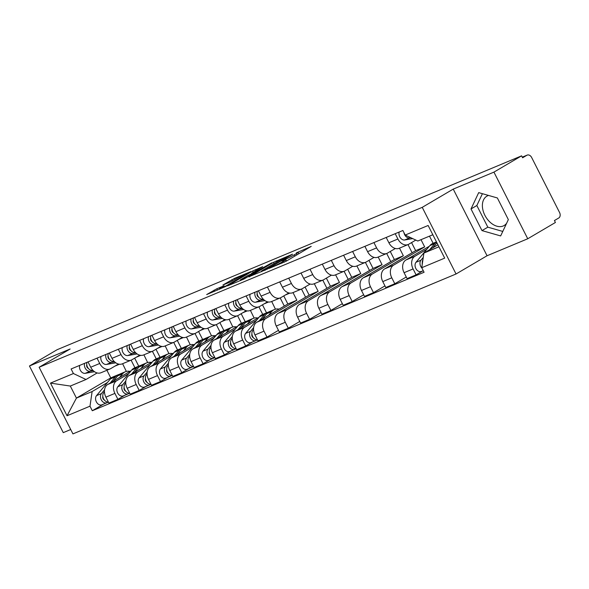<?xml version="1.0" encoding="UTF-8"?>
<svg xmlns="http://www.w3.org/2000/svg" width="589" height="589" viewBox="0 0 589 589"><rect width="100%" height="100%" fill="white"/><g stroke="black" fill="none" stroke-linecap="round" stroke-linejoin="round"><path stroke-width="0.88" d="M269.173 268.385L286.099 261.251L311.242 246.386L296.385 252.85A6.862 0.464 -26.9 0 1 298.137 252.32A6.862 0.464 -26.9 0 1 296.304 253.631L294.257 254.838A6.862 0.464 -26.9 0 1 285.606 259.197L281.866 260.92L283.692 260.316A6.862 0.464 -26.9 0 1 285.444 259.786A6.862 0.464 -26.9 0 1 283.611 261.096L281.564 262.304A6.862 0.464 -26.9 0 1 272.913 266.662L269.173 268.385M506.643 223.216A17.037 11.478 59.5 0 1 504.155 225.521A17.037 11.478 59.5 0 1 503.205 225.999A17.037 11.478 59.5 0 1 485.233 215.979A17.037 11.478 59.5 0 1 486.882 196.159A17.037 11.478 59.5 0 1 487.825 195.688A17.037 11.478 59.5 0 1 488.524 195.43M508.278 219.476A17.037 11.478 59.5 0 1 508.13 220.065M216.833 288.75L206.658 294.581L225.727 286.453L250.862 271.588L234.503 278.354L222.9 285.024L230.218 282.035L237.05 278.244A5.735 0.39 -26.9 0 1 242.535 275.38A5.735 0.39 -26.9 0 1 245.753 274.15A5.735 0.39 -26.9 0 1 244.221 275.247L228.046 284.767A5.735 0.39 -26.9 0 1 222.561 287.623A5.735 0.39 -26.9 0 1 219.351 288.853A5.735 0.39 -26.9 0 1 220.875 287.756L224.144 285.761L216.833 288.75L217.518 290.112M453.243 189.098L487.059 255.751L527.744 238.766L493.935 172.121L453.243 189.098L422.239 207.343L39.132 367.249L70.135 349.005L29.45 365.99L57.118 349.711L521.604 155.842L522.59 157.786L526.897 155.253L522.281 157.175M493.935 172.121L521.604 155.842M248.911 276.771L267.406 269.055L292.542 254.19L273.48 262.319L249.007 276.963M243.861 279.112L227.501 285.879L252.637 271.021L262.657 266.662L251.555 273.348L256.59 271.308L271.941 262.768L243.861 279.112M527.744 238.766L555.412 222.487L554.433 220.544L558.74 218.011A4.366 3.21 67.3 0 0 559.55 212.489L531.653 157.499A4.366 3.21 67.3 0 0 527.192 155.106A4.366 3.21 67.3 0 0 526.897 155.253M487.059 255.751L456.048 273.988L72.94 433.894L39.132 367.249M29.45 365.99L63.266 432.635L70.724 429.521M415.812 240.084L408.84 244.185A10.042 7.392 -112.7 0 1 408.177 244.516A10.042 7.392 -112.7 0 1 397.906 239.009L395.212 233.693M429.388 246.202L405.939 259.992A10.042 7.392 67.3 0 0 404.076 272.7L413.088 268.937A10.042 7.392 -112.7 0 1 414.95 256.237L426.878 249.221M413.088 268.937L416.092 274.864L422.998 270.8M386.2 237.455L388.895 242.771A10.042 7.392 67.3 0 0 399.165 248.278L408.177 244.516M404.076 272.7L407.087 278.619L416.092 274.864M395.337 248.492L387.54 253.079A10.042 7.392 -112.7 0 1 386.877 253.41A10.042 7.392 -112.7 0 1 376.607 247.903L373.912 242.58M406.263 277.007L394.799 283.751L391.788 277.824A10.042 7.392 -112.7 0 1 393.651 265.124L424.662 246.887L421.002 239.679M429.499 236.137L433.129 243.294M364.9 246.342L367.595 251.665A10.042 7.392 67.3 0 0 377.866 257.172L386.877 253.41M411.564 242.587L415.65 250.642L384.639 268.886A10.042 7.392 67.3 0 0 382.776 281.586L385.788 287.513L394.799 283.751M374.037 257.378L366.24 261.965A10.042 7.392 -112.7 0 1 365.578 262.296A10.042 7.392 -112.7 0 1 355.307 256.789L352.612 251.474M384.963 285.893L373.5 292.645L370.488 286.718A10.042 7.392 -112.7 0 1 372.351 274.018L403.362 255.773L399.489 248.146M407.986 244.597L412.109 252.725M343.601 255.236L346.295 260.552A10.042 7.392 67.3 0 0 356.566 266.059L365.578 262.296M390.264 251.474L394.35 259.535L363.339 277.772A10.042 7.392 67.3 0 0 361.477 290.473L364.488 296.4L373.5 292.645M352.737 266.272L344.94 270.859A10.042 7.392 -112.7 0 1 344.278 271.19A10.042 7.392 -112.7 0 1 334.007 265.683L331.312 260.36M363.663 294.787L352.2 301.531L349.189 295.604A10.042 7.392 -112.7 0 1 351.051 282.904L382.062 264.66L378.19 257.032M386.686 253.491L390.809 261.619M322.301 264.122L325.003 269.445A10.042 7.392 67.3 0 0 335.266 274.953L344.278 271.19M368.964 260.367L373.051 268.422L342.04 286.666A10.042 7.392 67.3 0 0 340.177 299.367L343.188 305.293L352.2 301.531M331.438 275.159L323.641 279.746A10.042 7.392 -112.7 0 1 322.978 280.077A10.042 7.392 -112.7 0 1 312.715 274.57L310.013 269.254M342.364 303.674L330.9 310.418L327.889 304.498A10.042 7.392 -112.7 0 1 329.752 291.791L360.762 273.554L356.89 265.926M365.386 262.377L369.509 270.506M301.001 273.016L303.703 278.332A10.042 7.392 67.3 0 0 313.966 283.839L322.978 280.077M347.665 269.254L351.751 277.316L320.74 295.553A10.042 7.392 67.3 0 0 318.885 308.253L321.888 314.18L330.9 310.418M310.138 284.053L302.341 288.639A10.042 7.392 -112.7 0 1 301.678 288.971A10.042 7.392 -112.7 0 1 291.415 283.464L288.713 278.141M321.071 312.568L309.6 319.312L306.597 313.385A10.042 7.392 -112.7 0 1 308.452 300.684L339.463 282.44L335.59 274.813M344.086 271.271L348.209 279.4M279.701 281.903L282.403 287.226A10.042 7.392 67.3 0 0 292.667 292.733L301.678 288.971M326.365 278.148L330.451 286.202L299.448 304.447A10.042 7.392 67.3 0 0 297.585 317.147L300.589 323.074L309.6 319.312M288.846 292.939L281.041 297.526A10.042 7.392 -112.7 0 1 280.379 297.857A10.042 7.392 -112.7 0 1 270.115 292.35L267.413 287.034M299.772 321.454L288.301 328.198L285.297 322.271A10.042 7.392 -112.7 0 1 287.16 309.571L318.163 291.334L314.298 283.707M322.787 280.158L326.91 288.286M258.402 290.797L261.104 296.112A10.042 7.392 67.3 0 0 271.367 301.62L280.379 297.857M305.065 287.034L309.151 295.096L278.148 313.333A10.042 7.392 67.3 0 0 276.285 326.034L279.289 331.96L288.301 328.198M267.546 301.826L259.749 306.42A10.042 7.392 -112.7 0 1 259.079 306.751A10.042 7.392 -112.7 0 1 248.816 301.244L246.114 295.921M278.472 330.348L267.001 337.092L263.997 331.165A10.042 7.392 -112.7 0 1 265.86 318.465L296.863 300.221L292.998 292.593M301.487 289.052L305.61 297.18M237.102 299.683L239.804 304.999A10.042 7.392 67.3 0 0 250.067 310.513L259.079 306.751M283.765 295.928L287.852 303.983L256.848 322.227A10.042 7.392 67.3 0 0 254.985 334.927L257.989 340.854L267.001 337.092M246.246 310.72L238.449 315.306A10.042 7.392 -112.7 0 1 237.779 315.638A10.042 7.392 -112.7 0 1 227.516 310.131L224.814 304.815M275.438 309.188L271.698 301.48M252.607 341.922L245.701 345.979L242.697 340.052A10.042 7.392 -112.7 0 1 244.56 327.351L256.487 320.335M280.187 297.938L284.31 306.066M215.81 308.57L218.504 313.893A10.042 7.392 67.3 0 0 228.768 319.4L237.779 315.638M258.991 317.324L235.548 331.114A10.042 7.392 67.3 0 0 233.686 343.814L236.69 349.741L245.701 345.979M262.466 304.815L266.537 312.833M224.946 319.606L217.15 324.193A10.042 7.392 -112.7 0 1 216.48 324.532A10.042 7.392 -112.7 0 1 206.216 319.017L203.522 313.701M254.139 318.082L250.399 310.374M231.308 350.808L224.402 354.873L221.398 348.946A10.042 7.392 -112.7 0 1 223.26 336.245L235.188 329.229M258.888 306.825L262.738 314.416M194.51 317.464L197.205 322.779A10.042 7.392 67.3 0 0 207.468 328.287L216.48 324.532M237.691 326.21L214.249 340.008A10.042 7.392 67.3 0 0 212.386 352.708L215.39 358.635L224.402 354.873M241.166 313.709L245.238 321.719M203.647 328.5L195.85 333.087A10.042 7.392 -112.7 0 1 195.18 333.418A10.042 7.392 -112.7 0 1 184.917 327.911L182.222 322.595M232.839 326.969L229.099 319.26M210.008 359.702L203.102 363.759L200.098 357.832A10.042 7.392 -112.7 0 1 201.961 345.132L213.888 338.115M237.588 315.719L241.438 323.302M173.21 326.35L175.905 331.673A10.042 7.392 67.3 0 0 186.176 337.18L195.18 333.418M216.399 335.104L192.949 348.894A10.042 7.392 67.3 0 0 191.086 361.594L194.098 367.521L203.102 363.759M219.866 322.595L223.938 330.613M182.347 337.387L174.55 341.973A10.042 7.392 -112.7 0 1 173.888 342.312A10.042 7.392 -112.7 0 1 163.617 336.798L160.922 331.482M211.539 335.855L207.799 328.154M188.708 368.589L181.81 372.653L178.798 366.726A10.042 7.392 -112.7 0 1 180.661 354.026L192.588 347.009M216.296 324.605L220.139 332.196M151.91 335.244L154.605 340.56A10.042 7.392 67.3 0 0 164.876 346.067L173.888 342.312M195.099 343.991L171.649 357.781A10.042 7.392 67.3 0 0 169.787 370.488L172.798 376.408L181.81 372.653M198.567 331.482L202.638 339.5M161.047 346.28L153.25 350.867A10.042 7.392 -112.7 0 1 152.588 351.199A10.042 7.392 -112.7 0 1 142.317 345.691L139.622 340.368M190.24 344.749L186.499 337.041M167.409 377.475L160.51 381.539L157.499 375.613A10.042 7.392 -112.7 0 1 159.361 362.912L171.289 355.896M194.996 333.499L198.839 341.083M130.611 344.131L133.305 349.454A10.042 7.392 67.3 0 0 143.576 354.961L152.588 351.199M173.799 352.885L150.35 366.675A10.042 7.392 67.3 0 0 148.487 379.375L151.498 385.302L160.51 381.539M177.274 340.376L181.338 348.393M139.748 355.167L131.951 359.754A10.042 7.392 -112.7 0 1 131.288 360.085A10.042 7.392 -112.7 0 1 121.017 354.578L118.323 349.262M168.94 353.636L165.2 345.934M146.109 386.369L139.21 390.433L136.199 384.507A10.042 7.392 -112.7 0 1 138.062 371.806L149.989 364.79M173.696 342.386L177.547 349.976M109.311 353.025L112.006 358.34A10.042 7.392 67.3 0 0 122.276 363.847L131.288 360.085M152.499 361.771L129.05 375.561A10.042 7.392 67.3 0 0 127.187 388.261L130.198 394.188L139.21 390.433M155.975 349.262L160.039 357.28M118.448 364.061L110.651 368.648A10.042 7.392 -112.7 0 1 109.988 368.979A10.042 7.392 -112.7 0 1 99.725 363.472L97.023 358.149M147.64 362.529L143.9 354.821M124.816 395.256L117.91 399.32L114.899 393.393A10.042 7.392 -112.7 0 1 116.762 380.693L128.689 373.676M152.396 351.28L156.247 358.863M88.011 361.911L90.713 367.234A10.042 7.392 67.3 0 0 100.977 372.741L109.988 368.979M131.2 370.665L107.75 384.455A10.042 7.392 67.3 0 0 105.895 397.155L108.899 403.082L117.91 399.32M134.675 358.156L138.739 366.174M140.248 365.592L141.058 365.254M161.548 356.698L162.358 356.367M182.848 347.812L183.658 347.473M204.147 338.918L204.957 338.587M225.447 330.031L226.257 329.693M246.747 321.145L247.557 320.806M268.047 312.251L268.856 311.912M287.852 303.983L296.863 300.221M309.151 295.096L318.163 291.334M330.451 286.202L339.463 282.44M351.751 277.316L360.762 273.554M373.051 268.422L382.062 264.66M394.35 259.535L403.362 255.773M415.65 250.642L424.662 246.887M432.827 234.746L417.792 241.019L405.195 235.055L402.876 230.49L71.107 368.972L73.419 373.536L86.016 379.5L70.312 386.053L76.43 398.098L92.127 391.545L107.389 382.57M437.936 244.81L423.903 253.071L438.945 246.791M405.195 235.055L428.129 225.484L444.695 258.129L421.753 267.7L423.903 253.071M92.127 391.545L89.984 406.182L92.296 410.747L424.073 272.265L421.753 267.7M89.984 406.182L67.043 415.753L50.485 383.108L73.419 373.536M422.239 207.343L456.048 273.988M481.993 230.601L500.657 235.931L508.344 219.601L497.359 197.956L478.695 192.625L471.009 208.948L481.993 230.601L487.832 227.17L502.778 231.433M106.903 370.267L110.769 377.895L76.43 398.098L67.043 415.753M97.148 372.947L86.016 379.5M126.348 371.416L122.6 363.715M110.769 377.895L112.528 377.166M118.956 374.479L119.758 374.14M103.517 404.15L92.296 410.747M131.097 360.166L134.947 367.757M70.312 386.053L50.485 383.108M482.413 193.685L476.847 205.517L487.832 227.17M476.847 205.517L471.009 208.948M265.138 269.909L288.595 256.267L286.666 256.907A6.862 0.464 -26.9 0 0 278.015 261.266L263.276 269.939A6.862 0.464 -26.9 0 0 261.442 271.249A6.862 0.464 -26.9 0 0 263.195 270.719L265.271 270.167M241.784 279.017A5.735 0.39 -26.9 0 0 240.253 280.114A5.735 0.39 -26.9 0 0 243.471 278.884A5.735 0.39 -26.9 0 0 248.956 276.027L254.676 272.427L247.483 275.667L241.784 279.017M422.313 262.959A2.621 1.929 67.3 0 0 422.232 264.446M436.515 242.013A13.105 9.638 67.3 0 0 434.807 243.544L429.734 249.633M436.464 241.902L432.746 243.456A13.105 9.638 67.3 0 0 429.896 245.591L416.011 262.282A5.463 4.013 67.3 0 0 416.04 268.864A5.463 4.013 67.3 0 0 421.407 271.463L423.27 270.69M423.263 257.415L420.921 260.228A5.463 4.013 67.3 0 0 421.996 268.172M436.928 242.815L432.709 247.888M422.931 259.705A5.463 4.013 67.3 0 0 422.379 263.43M410.813 237.72L409.613 237.927A5.463 4.013 -112.7 0 1 403.98 232.67M412.668 238.597L404.695 239.981A5.463 4.013 -112.7 0 1 400.255 237.639A5.463 4.013 -112.7 0 1 399.195 232.029M251.923 334.081A2.621 1.929 67.3 0 0 253.491 337.843M268.474 312.141A13.105 9.638 67.3 0 0 267.273 312.523A13.105 9.638 67.3 0 0 264.417 314.659L259.344 320.755M267.273 312.523L262.355 314.578A13.105 9.638 67.3 0 0 259.499 316.713L245.62 333.396A5.463 4.013 67.3 0 0 245.65 339.986A5.463 4.013 67.3 0 0 251.01 342.584L255.928 340.53A5.463 4.013 67.3 0 0 256.289 340.354L257.481 339.853M253.638 327.617L250.531 331.349A5.463 4.013 67.3 0 0 250.561 337.931A5.463 4.013 67.3 0 0 255.928 340.53M279.098 309.137A13.105 9.638 67.3 0 0 274.511 309.505L269.593 311.552A13.105 9.638 67.3 0 0 266.736 313.694L262.311 319.01M274.511 309.505A13.105 9.638 67.3 0 0 271.654 311.64L268.599 315.314M253.55 329.538L252.85 330.377A5.463 4.013 67.3 0 0 252.622 336.474A5.463 4.013 67.3 0 0 257.445 339.772M255.906 339.603L256.289 340.354M230.623 342.967A2.621 1.929 67.3 0 0 232.191 346.737M247.174 321.034A13.105 9.638 67.3 0 0 245.974 321.41A13.105 9.638 67.3 0 0 243.117 323.552L238.044 329.641M245.974 321.41L241.056 323.464A13.105 9.638 67.3 0 0 238.199 325.599L224.321 342.29A5.463 4.013 67.3 0 0 224.35 348.879A5.463 4.013 67.3 0 0 229.71 351.478L234.628 349.424A5.463 4.013 67.3 0 0 234.989 349.24L236.189 348.747M232.338 336.51L229.231 340.236A5.463 4.013 67.3 0 0 229.268 346.825A5.463 4.013 67.3 0 0 234.628 349.424M257.798 318.023A13.105 9.638 67.3 0 0 253.211 318.391L248.293 320.445A13.105 9.638 67.3 0 0 245.436 322.581L241.011 327.896M253.211 318.391A13.105 9.638 67.3 0 0 250.354 320.526L247.299 324.2M232.25 338.432L231.551 339.271A5.463 4.013 67.3 0 0 231.322 345.36A5.463 4.013 67.3 0 0 236.145 348.666M234.606 348.489L234.989 349.24M209.323 351.861A2.621 1.929 67.3 0 0 210.899 355.623M225.874 329.921A13.105 9.638 67.3 0 0 224.674 330.304A13.105 9.638 67.3 0 0 221.817 332.439L216.745 338.535M224.674 330.304L219.756 332.358A13.105 9.638 67.3 0 0 216.907 334.493L203.021 351.177A5.463 4.013 67.3 0 0 203.05 357.766A5.463 4.013 67.3 0 0 208.418 360.365L213.328 358.311A5.463 4.013 67.3 0 0 213.689 358.134L214.889 357.633M211.039 345.397L207.932 349.13A5.463 4.013 67.3 0 0 207.969 355.712A5.463 4.013 67.3 0 0 213.328 358.311M236.498 326.917A13.105 9.638 67.3 0 0 231.911 327.285L226.993 329.332A13.105 9.638 67.3 0 0 224.137 331.474L219.712 336.79M231.911 327.285A13.105 9.638 67.3 0 0 229.055 329.42L225.999 333.094M210.95 347.319L210.258 348.158A5.463 4.013 67.3 0 0 210.023 354.254A5.463 4.013 67.3 0 0 214.845 357.552M213.306 357.383L213.689 358.134M188.024 360.748A2.621 1.929 67.3 0 0 189.599 364.51M204.574 338.815A13.105 9.638 67.3 0 0 203.374 339.19A13.105 9.638 67.3 0 0 200.518 341.333L195.452 347.422M203.374 339.19L198.456 341.245A13.105 9.638 67.3 0 0 195.607 343.38L181.721 360.07A5.463 4.013 67.3 0 0 181.751 366.652A5.463 4.013 67.3 0 0 187.118 369.251L192.029 367.205A5.463 4.013 67.3 0 0 192.389 367.021L193.59 366.52M189.739 354.283L186.632 358.016A5.463 4.013 67.3 0 0 186.669 364.606A5.463 4.013 67.3 0 0 192.029 367.205M215.199 335.804A13.105 9.638 67.3 0 0 210.612 336.172L205.694 338.226A13.105 9.638 67.3 0 0 202.844 340.361L198.419 345.677M210.612 336.172A13.105 9.638 67.3 0 0 207.755 338.307L204.7 341.981M189.651 356.212L188.959 357.044A5.463 4.013 67.3 0 0 188.723 363.141A5.463 4.013 67.3 0 0 193.545 366.446M192.007 366.27L192.389 367.021M166.724 369.634A2.621 1.929 67.3 0 0 168.299 373.404M183.282 347.701A13.105 9.638 67.3 0 0 182.075 348.084A13.105 9.638 67.3 0 0 179.218 350.219L174.153 356.316M182.075 348.084L177.156 350.131A13.105 9.638 67.3 0 0 174.307 352.274L160.422 368.957A5.463 4.013 67.3 0 0 160.451 375.546A5.463 4.013 67.3 0 0 165.818 378.145L170.729 376.091A5.463 4.013 67.3 0 0 171.09 375.915L172.29 375.414M168.439 363.177L165.34 366.903A5.463 4.013 67.3 0 0 165.369 373.492A5.463 4.013 67.3 0 0 170.729 376.091M193.899 344.698A13.105 9.638 67.3 0 0 189.312 345.066L184.394 347.112A13.105 9.638 67.3 0 0 181.545 349.248L177.12 354.571M189.312 345.066A13.105 9.638 67.3 0 0 186.455 347.201L183.4 350.875M168.351 365.099L167.659 365.938A5.463 4.013 67.3 0 0 167.423 372.034A5.463 4.013 67.3 0 0 172.246 375.333M170.714 375.156L171.09 375.915M285.334 295.001L289.832 293.123A13.105 9.638 -112.7 0 1 289.832 293.123A13.105 9.638 -112.7 0 1 288.293 293.572L287.542 293.705M263.209 299.124L262.841 299.19A5.463 4.013 -112.7 0 1 258.402 296.849A5.463 4.013 -112.7 0 1 257.341 291.238M258.726 297.283A2.621 1.929 -112.7 0 1 257.15 293.513M263.695 299.61L260.515 300.154A5.463 4.013 -112.7 0 1 256.082 297.82A5.463 4.013 -112.7 0 1 255.015 292.21M264.91 300.596L255.604 302.209A5.463 4.013 -112.7 0 1 251.164 299.875A5.463 4.013 -112.7 0 1 250.104 294.257M264.034 303.895L268.532 302.017A13.105 9.638 -112.7 0 1 268.532 302.017A13.105 9.638 -112.7 0 1 266.994 302.459L266.243 302.591M241.91 308.018L241.542 308.076A5.463 4.013 -112.7 0 1 237.102 305.743A5.463 4.013 -112.7 0 1 236.042 300.125M237.426 306.17A2.621 1.929 -112.7 0 1 235.85 302.407M242.396 308.496L239.222 309.048A5.463 4.013 -112.7 0 1 234.783 306.707A5.463 4.013 -112.7 0 1 233.715 301.097M243.61 309.483L234.304 311.102A5.463 4.013 -112.7 0 1 229.865 308.761A5.463 4.013 -112.7 0 1 228.804 303.151M242.734 312.781L247.233 310.904A13.105 9.638 -112.7 0 1 247.233 310.904A13.105 9.638 -112.7 0 1 245.701 311.353L244.943 311.485M220.61 316.904L220.242 316.97A5.463 4.013 -112.7 0 1 215.802 314.629A5.463 4.013 -112.7 0 1 214.742 309.019M216.126 315.063A2.621 1.929 -112.7 0 1 214.558 311.294M221.096 317.39L217.923 317.935A5.463 4.013 -112.7 0 1 213.483 315.601A5.463 4.013 -112.7 0 1 212.423 309.983M222.311 318.377L213.004 319.989A5.463 4.013 -112.7 0 1 208.565 317.648A5.463 4.013 -112.7 0 1 207.505 312.037M225.94 319.79A13.105 9.638 -112.7 0 1 225.933 319.798A13.105 9.638 -112.7 0 1 224.402 320.239L223.651 320.372M199.31 325.798L198.942 325.857A5.463 4.013 -112.7 0 1 194.503 323.523A5.463 4.013 -112.7 0 1 193.442 317.905M194.826 323.95A2.621 1.929 -112.7 0 1 193.258 320.188M199.796 326.277L196.623 326.829A5.463 4.013 -112.7 0 1 192.183 324.487A5.463 4.013 -112.7 0 1 191.123 318.877M201.011 327.263L191.705 328.876A5.463 4.013 -112.7 0 1 187.265 326.542A5.463 4.013 -112.7 0 1 186.205 320.931M200.135 330.562L204.633 328.684A13.105 9.638 -112.7 0 1 204.633 328.684A13.105 9.638 -112.7 0 1 203.102 329.133L202.351 329.266M178.011 334.685L177.642 334.751A5.463 4.013 -112.7 0 1 173.203 332.41A5.463 4.013 -112.7 0 1 172.143 326.799M173.527 332.844A2.621 1.929 -112.7 0 1 171.959 329.074M178.496 335.163L175.323 335.715A5.463 4.013 -112.7 0 1 170.884 333.381A5.463 4.013 -112.7 0 1 169.823 327.764M179.719 336.15L170.405 337.769A5.463 4.013 -112.7 0 1 165.965 335.428A5.463 4.013 -112.7 0 1 164.905 329.818M183.348 337.571A13.105 9.638 -112.7 0 1 183.341 337.578A13.105 9.638 -112.7 0 1 181.802 338.02L181.051 338.152M156.711 343.571L156.343 343.637A5.463 4.013 -112.7 0 1 151.903 341.303A5.463 4.013 -112.7 0 1 150.843 335.686M152.227 341.73A2.621 1.929 -112.7 0 1 150.659 337.968M157.197 344.057L154.023 344.609A5.463 4.013 -112.7 0 1 149.584 342.268A5.463 4.013 -112.7 0 1 148.524 336.658M158.419 345.044L149.105 346.656A5.463 4.013 -112.7 0 1 144.673 344.322A5.463 4.013 -112.7 0 1 143.606 338.704M145.424 378.528A2.621 1.929 67.3 0 0 147 382.29M161.982 356.595A13.105 9.638 67.3 0 0 160.775 356.971A13.105 9.638 67.3 0 0 157.918 359.106L152.853 365.202M160.775 356.971L155.864 359.025A13.105 9.638 67.3 0 0 153.007 361.16L139.122 377.851A5.463 4.013 67.3 0 0 139.151 384.433A5.463 4.013 67.3 0 0 144.519 387.032L149.429 384.985A5.463 4.013 67.3 0 0 149.797 384.801L150.99 384.3M147.14 372.064L144.04 375.797A5.463 4.013 67.3 0 0 144.069 382.386A5.463 4.013 67.3 0 0 149.429 384.985M172.599 353.584A13.105 9.638 67.3 0 0 168.012 353.952L163.094 356.006A13.105 9.638 67.3 0 0 160.245 358.141L155.82 363.457M168.012 353.952A13.105 9.638 67.3 0 0 165.156 356.087L162.1 359.761M147.059 373.993L146.359 374.825A5.463 4.013 67.3 0 0 146.124 380.921A5.463 4.013 67.3 0 0 150.946 384.227M149.415 384.05L149.797 384.801M157.535 348.342L162.041 346.465A13.105 9.638 -112.7 0 1 162.041 346.465A13.105 9.638 -112.7 0 1 160.502 346.914L159.752 347.039M135.411 352.465L135.043 352.531A5.463 4.013 -112.7 0 1 130.611 350.19A5.463 4.013 -112.7 0 1 129.543 344.58M130.927 350.624A2.621 1.929 -112.7 0 1 129.359 346.855M135.897 352.944L132.724 353.496A5.463 4.013 -112.7 0 1 128.284 351.162A5.463 4.013 -112.7 0 1 127.224 345.544M137.119 353.93L127.806 355.55A5.463 4.013 -112.7 0 1 123.373 353.209A5.463 4.013 -112.7 0 1 122.306 347.598M124.132 387.415A2.621 1.929 67.3 0 0 125.7 391.184M140.683 365.482A13.105 9.638 67.3 0 0 139.475 365.865A13.105 9.638 67.3 0 0 136.626 368L131.553 374.096M139.475 365.865L134.564 367.911A13.105 9.638 67.3 0 0 131.708 370.054L117.822 386.737A5.463 4.013 67.3 0 0 117.852 393.327A5.463 4.013 67.3 0 0 123.219 395.926L128.137 393.872A5.463 4.013 67.3 0 0 128.498 393.695L129.69 393.194M125.84 380.958L122.74 384.683A5.463 4.013 67.3 0 0 122.77 391.273A5.463 4.013 67.3 0 0 128.137 393.872M151.299 362.478A13.105 9.638 67.3 0 0 146.713 362.846L141.802 364.893A13.105 9.638 67.3 0 0 138.945 367.028L134.52 372.351M146.713 362.846A13.105 9.638 67.3 0 0 143.856 364.981L140.8 368.655M125.759 382.879L125.059 383.719A5.463 4.013 67.3 0 0 124.824 389.815A5.463 4.013 67.3 0 0 129.654 393.113M128.115 392.937L128.498 393.695M136.236 357.236L140.742 355.358A13.105 9.638 -112.7 0 1 140.742 355.358A13.105 9.638 -112.7 0 1 139.203 355.8L138.452 355.933M114.111 361.351L113.743 361.418A5.463 4.013 -112.7 0 1 109.311 359.084A5.463 4.013 -112.7 0 1 108.243 353.466M109.635 359.511A2.621 1.929 -112.7 0 1 108.059 355.749M114.597 361.837L111.424 362.39A5.463 4.013 -112.7 0 1 106.984 360.048A5.463 4.013 -112.7 0 1 105.924 354.438M115.819 362.824L106.513 364.436A5.463 4.013 -112.7 0 1 102.074 362.102A5.463 4.013 -112.7 0 1 101.006 356.485M102.832 396.309A2.621 1.929 67.3 0 0 104.4 400.071M119.383 374.368A13.105 9.638 67.3 0 0 118.175 374.751A13.105 9.638 67.3 0 0 115.326 376.886L110.253 382.983M118.175 374.751L113.265 376.805A13.105 9.638 67.3 0 0 110.408 378.941L96.522 395.624A5.463 4.013 67.3 0 0 96.559 402.213A5.463 4.013 67.3 0 0 101.919 404.812L106.837 402.766A5.463 4.013 67.3 0 0 107.198 402.581L108.391 402.081M104.54 389.844L101.441 393.577A5.463 4.013 67.3 0 0 101.47 400.167A5.463 4.013 67.3 0 0 106.837 402.766M130 371.364A13.105 9.638 67.3 0 0 125.413 371.733L120.502 373.787A13.105 9.638 67.3 0 0 117.645 375.922L113.221 381.238M125.413 371.733A13.105 9.638 67.3 0 0 122.556 373.868L119.501 377.542M104.459 391.773L103.76 392.605A5.463 4.013 67.3 0 0 103.524 398.701A5.463 4.013 67.3 0 0 108.354 402.007M106.815 401.831L107.198 402.581M114.943 366.122L119.442 364.245A13.105 9.638 -112.7 0 1 119.442 364.245A13.105 9.638 -112.7 0 1 117.903 364.694L117.152 364.819M92.819 370.245L92.444 370.304A5.463 4.013 -112.7 0 1 88.011 367.97A5.463 4.013 -112.7 0 1 86.944 362.36M88.335 368.397A2.621 1.929 -112.7 0 1 86.76 364.635M93.298 370.724L90.124 371.276A5.463 4.013 -112.7 0 1 85.685 368.942A5.463 4.013 -112.7 0 1 84.625 363.325M94.52 371.711L85.214 373.33A5.463 4.013 -112.7 0 1 80.774 370.989A5.463 4.013 -112.7 0 1 79.714 365.379M127.187 388.261L136.199 384.507M148.487 379.375L157.499 375.613M169.787 370.488L178.798 366.726M191.086 361.594L200.098 357.832M212.386 352.708L221.398 348.946M233.686 343.814L242.697 340.052M254.985 334.927L263.997 331.165M276.285 326.034L285.297 322.271M297.585 317.147L306.597 313.385M318.885 308.253L327.889 304.498M340.177 299.367L349.189 295.604M361.477 290.473L370.488 286.718M382.776 281.586L391.788 277.824M105.895 397.155L114.899 393.393M107.75 384.455L116.762 380.693M129.05 375.561L138.062 371.806M112.006 358.34L121.017 354.578M150.35 366.675L159.361 362.912M133.305 349.454L142.317 345.691M171.649 357.781L180.661 354.026M154.605 340.56L163.617 336.798M192.949 348.894L201.961 345.132M175.905 331.673L184.917 327.911M214.249 340.008L223.26 336.245M197.205 322.779L206.216 319.017M235.548 331.114L244.56 327.351M218.504 313.893L227.516 310.131M256.848 322.227L265.86 318.465M239.804 304.999L248.816 301.244M278.148 313.333L287.16 309.571M261.104 296.112L270.115 292.35M299.448 304.447L308.452 300.684M282.403 287.226L291.415 283.464M320.74 295.553L329.752 291.791M303.703 278.332L312.715 274.57M342.04 286.666L351.051 282.904M325.003 269.445L334.007 265.683M363.339 277.772L372.351 274.018M346.295 260.552L355.307 256.789M384.639 268.886L393.651 265.124M367.595 251.665L376.607 247.903M405.939 259.992L414.95 256.237M388.895 242.771L397.906 239.009M90.713 367.234L99.725 363.472M282.013 263.187L281.564 262.304M284.2 262.252L283.611 261.096M286.519 261.001L285.606 259.197M294.89 256.082L294.257 254.838M296.937 254.875L296.304 253.631M274.113 263.563L273.48 262.319M276.727 262.024L276.182 260.956M253.27 272.265L252.637 271.021M255.884 270.726L255.346 269.659M256.804 271.728L256.59 271.308M232.427 280.953L231.801 279.716M235.048 279.422L234.503 278.354M214.713 291.275L214.124 290.112M434.807 243.544L429.896 245.591M420.921 260.228L416.011 262.282M404.695 239.981L409.613 237.927M264.417 314.659L259.499 316.713M250.531 331.349L245.62 333.396M271.654 311.64L266.736 313.694M253.587 330.076L252.85 330.377M243.117 323.552L238.199 325.599M229.231 340.236L224.321 342.29M250.354 320.526L245.436 322.581M232.287 338.962L231.551 339.271M221.817 332.439L216.907 334.493M207.932 349.13L203.021 351.177M229.055 329.42L224.137 331.474M210.987 347.856L210.258 348.158M200.518 341.333L195.607 343.38M186.632 358.016L181.721 360.07M207.755 338.307L202.844 340.361M189.687 356.743L188.959 357.044M179.218 350.219L174.307 352.274M165.34 366.903L160.422 368.957M186.455 347.201L181.545 349.248M168.388 365.629L167.659 365.938M286.468 294.338L288.293 293.572M255.604 302.209L260.515 300.154M265.175 303.225L266.994 302.459M234.304 311.102L239.222 309.048M243.875 312.111L245.701 311.353M213.004 319.989L217.923 317.935M222.576 321.005L224.402 320.239M191.705 328.876L196.623 326.829M201.276 329.892L203.102 329.133M170.405 337.769L175.323 335.715M179.976 338.785L181.802 338.02M149.105 346.656L154.023 344.609M157.918 359.106L153.007 361.16M144.04 375.797L139.122 377.851M165.156 356.087L160.245 358.141M147.088 374.523L146.359 374.825M158.677 347.672L160.502 346.914M127.806 355.55L132.724 353.496M136.626 368L131.708 370.054M122.74 384.683L117.822 386.737M143.856 364.981L138.945 367.028M125.788 383.41L125.059 383.719M137.377 356.566L139.203 355.8M106.513 364.436L111.424 362.39M115.326 376.886L110.408 378.941M101.441 393.577L96.522 395.624M122.556 373.868L117.645 375.922M104.489 392.303L103.76 392.605M116.077 365.452L117.903 364.694M85.214 373.33L90.124 371.276M522.274 157.16L527.192 155.106M286.166 261.214L285.444 259.786M298.859 253.741L298.137 252.32M261.663 271.684L261.442 271.249M240.467 280.533L240.253 280.114M219.557 289.258L219.351 288.853M245.952 274.548L245.753 274.15M221.435 321.675L225.933 319.798M178.835 339.455L183.341 337.578"/></g></svg>
